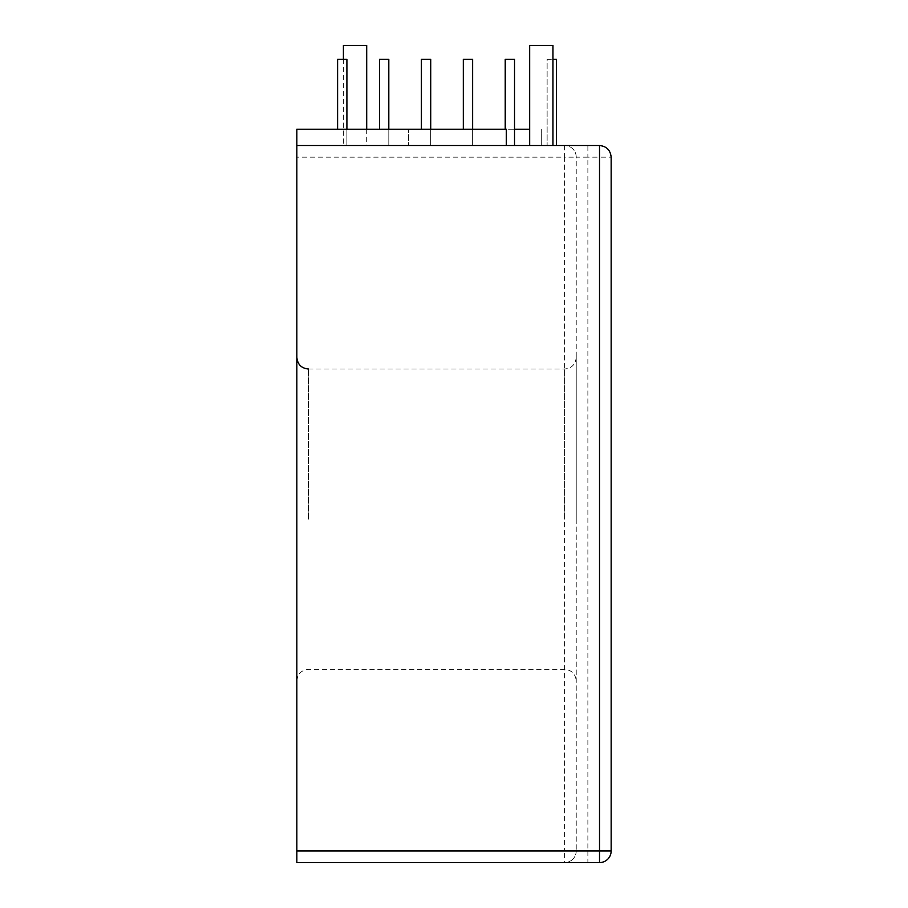 <?xml version="1.0" encoding="UTF-8"?>
<svg xmlns="http://www.w3.org/2000/svg" width="908" height="908" viewBox="0 0 908 908"><rect width="100%" height="100%" fill="white"/><g stroke="black" fill="none" stroke-linecap="round" stroke-linejoin="round"><path stroke-width="0.68" stroke-dasharray="4.54 3.41" d="M576.228 519.194L576.228 357.377L576.228 519.194M296.848 519.194L296.848 357.377L296.848 519.194M529.67 145.518L552.949 145.518L529.67 145.518M343.406 59.372L343.406 145.518L366.696 145.518L343.406 145.518M366.696 129.22L366.696 145.518M296.848 850.955L296.848 157.152L564.594 157.152L564.594 850.955L296.848 850.955L296.848 862.6L564.594 862.6A11.645 11.645 0 0 0 576.228 850.955L587.873 850.955L587.873 862.6L599.518 862.6L599.518 850.955L611.152 850.955L611.152 157.152A11.645 11.645 0 0 0 599.518 145.518L587.873 145.518L587.873 157.152L599.518 157.152L599.518 850.955L587.873 850.955L587.873 157.152L576.228 157.152L576.228 850.955L576.228 157.152A11.645 11.645 0 0 0 564.594 145.518L587.873 145.518M564.594 145.518L564.594 157.152L576.228 157.152A11.645 11.645 0 0 0 564.594 145.518L296.848 145.518L506.312 145.518L296.848 145.518L296.848 157.152M541.304 145.518L408.623 145.518L541.304 145.518L541.304 129.22L541.304 145.518M337.594 129.22L337.594 59.372L346.901 59.372L346.901 145.518L337.594 145.518L346.901 145.518L346.901 129.22M379.499 129.22L379.499 59.372L388.806 59.372L388.806 145.518L379.499 145.518L388.806 145.518L388.806 129.22M421.403 129.22L421.403 59.372L430.721 59.372L430.721 145.518L421.403 145.518L430.721 145.518L430.721 129.22M463.318 129.22L463.318 59.372L472.625 59.372L472.625 145.518L463.318 145.518L472.625 145.518L472.625 129.22M514.53 145.518L505.223 145.518L514.53 145.518L514.53 59.372L505.223 59.372L505.223 129.22M556.445 145.518L547.127 145.518L556.445 145.518L556.445 59.372L547.127 59.372L547.127 145.518L547.127 59.372L552.949 59.372M416.136 862.6L454.079 862.6L416.136 862.486M587.873 862.6L564.594 862.6A11.645 11.645 0 0 0 576.228 850.955L564.594 850.955L564.594 862.6M506.312 145.518L506.312 129.22L296.848 129.22L296.848 145.518M366.696 45.4L343.406 45.4M552.949 45.4L529.67 45.4M514.53 129.22L408.623 129.22L408.623 145.518L408.623 129.22L529.67 129.22M611.152 850.955A11.645 11.645 0 0 1 599.518 862.6A11.645 11.645 0 0 0 611.152 850.955M454.079 862.486L416.204 862.6L454.079 862.486M564.594 519.194L564.594 369.023L564.594 519.194M308.482 519.194L308.482 369.023L308.482 519.194M599.518 145.518A11.645 11.645 0 0 1 611.152 157.152L599.518 157.152L599.518 145.518M296.848 681C297.54 673.929 301.422 670.047 308.482 669.355L564.594 669.355C571.654 670.047 575.536 673.929 576.228 681M308.482 369.023L564.594 369.023C571.654 368.33 575.536 364.449 576.228 357.377"/><path stroke-width="1.36" d="M529.67 145.518L529.67 45.4L552.949 45.4L552.949 145.518M343.406 59.372L343.406 45.4L366.696 45.4L366.696 129.22M599.518 145.518L296.848 145.518L296.848 850.955L599.518 850.955L599.518 145.518C606.533 146.256 610.414 150.138 611.152 157.152L611.152 850.955A11.645 11.645 0 0 1 599.518 862.6L296.848 862.6L296.848 850.955M506.312 145.518L506.312 129.22L296.848 129.22L296.848 145.518M552.949 59.372L556.445 59.372L556.445 145.518M505.223 129.22L505.223 59.372L514.53 59.372L514.53 145.518M463.318 129.22L463.318 59.372L472.625 59.372L472.625 129.22M421.403 129.22L421.403 59.372L430.721 59.372L430.721 129.22M379.499 129.22L379.499 59.372L388.806 59.372L388.806 129.22M337.594 129.22L337.594 59.372L346.901 59.372L346.901 129.22M529.67 129.22L514.53 129.22M611.152 850.955L599.518 850.955L599.518 862.6M308.482 369.023C301.422 368.33 297.54 364.449 296.848 357.377"/></g></svg>

